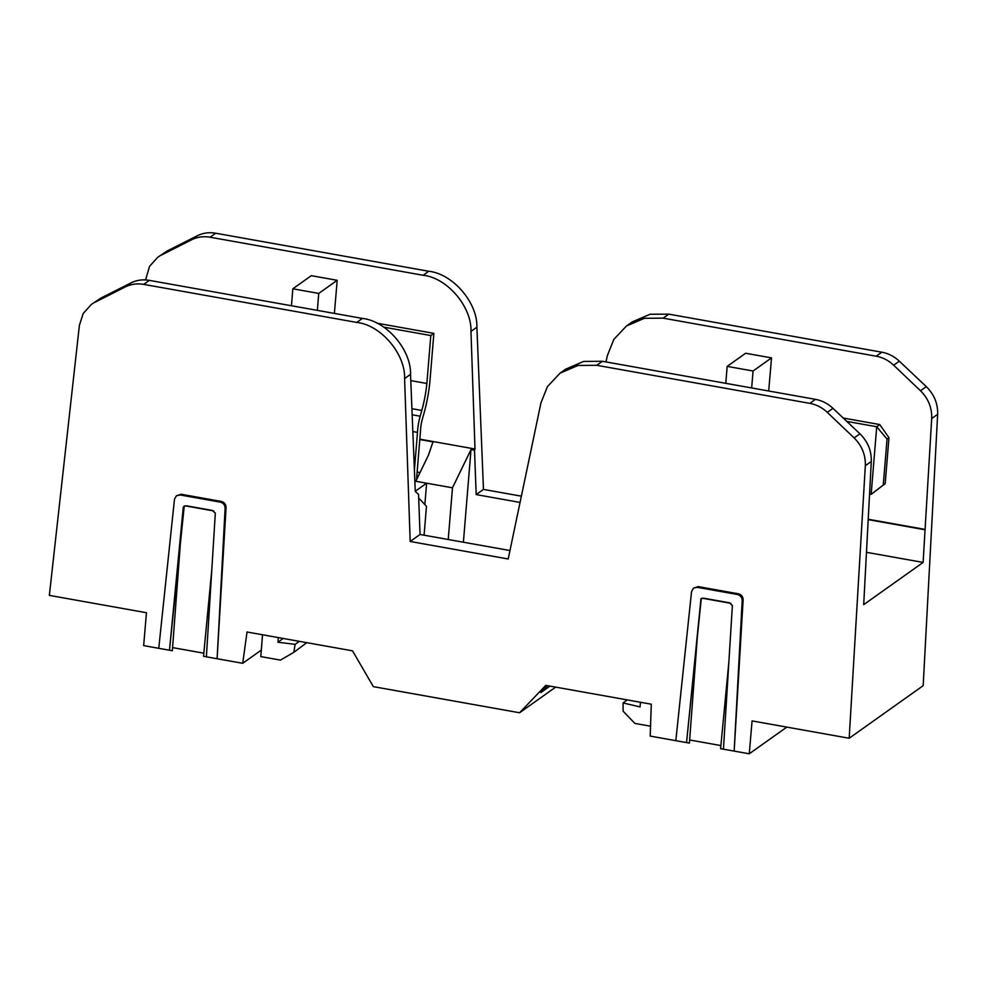 <?xml version="1.0" encoding="UTF-8"?>
<svg xmlns="http://www.w3.org/2000/svg" width="987" height="987" viewBox="0 0 987 987"><rect width="100%" height="100%" fill="white"/><g stroke="black" fill="none" stroke-linecap="round" stroke-linejoin="round"><path stroke-width="1.48" d="M846.809 421.4L876.715 426.742L879.775 424.558L843.243 418.032M869.547 494.092L871.151 494.376L885.191 483.642L888.966 437.734L879.775 424.558M883.266 485.012L871.151 494.376L876.715 426.742L887.042 439.104L883.266 485.012L885.191 483.642M888.966 437.734L887.042 439.104M416.489 479.83L420.573 430.196A14.953 4.565 -79.9 0 1 422.276 419.376L423.904 413.615A58.615 17.902 100.1 0 0 429.925 381.303L433.873 333.359L430.801 335.543L426.865 383.474A49.584 15.15 -79.9 0 1 421.794 410.444L411.924 408.68M414.404 469.948L417.489 432.38A23.984 7.328 -79.9 0 1 420.178 416.206L421.794 410.444M417.489 432.38L412.85 431.553M410.789 380.612L426.865 383.474M430.801 335.543L383.77 327.141M376.898 323.181L433.873 333.359M786.812 727.111L749.269 753.784L734.168 751.095L742.187 600.602C742.051 597.406 740.447 595.371 737.388 594.495L697.192 587.314L693.466 588.141L691.554 591.558L675.824 740.669L650.211 736.092L651.284 704.2L545.786 685.36L519.581 712.762L555.669 687.125M519.581 712.762L373.345 686.644L352.532 650.84L247.034 632.001L242.716 663.301L217.103 658.736L226.06 507.565C225.961 504.332 224.37 502.284 221.285 501.433L181.09 494.253L176.402 495.782L174.489 499.2L158.759 648.311L143.658 645.609L146.458 612.73L49.35 595.383L79.392 325.315L83.179 313.521L91.359 304.452L100.711 298.185L91.359 304.452M675.824 740.669L686.545 742.582L697.34 636.96L689.407 743.1L686.545 742.582L700.98 598.665L703.768 598.208L729.282 602.761L732.391 605.463L723.446 749.182L720.596 748.664L728.887 661.808M689.642 739.979L720.892 745.555M663.128 318.147L644.4 318.295L626.437 326.018L632.161 321.947L650.051 314.261L668.767 314.137L663.128 318.147L876.172 356.196L881.81 352.199C888.386 353.42 894.222 356.406 899.33 361.168L926.299 386.645C934.158 394.43 937.946 403.646 937.65 414.318L923.178 685.669L849.178 738.251L865.328 465.704C865.685 454.995 861.959 445.729 854.137 437.92L827.291 412.356C822.208 407.582 816.372 404.584 809.809 403.362L596.765 365.301L578.037 365.449L560.073 373.172L547.464 386.571L540.938 402.918L508.194 558.987L410.185 541.481L404.596 378.564C405.497 353.889 380.797 324.92 356.751 322.428L143.707 284.379C137.131 283.257 130.975 284.108 125.238 286.958L94.912 302.306M723.446 749.182L734.168 751.095L743.125 599.923C743.026 596.691 741.434 594.643 738.35 593.792L698.154 586.611L693.466 588.141M749.269 753.784L752.069 720.905L849.178 738.251M428.753 271.265L215.709 233.216L210.071 237.213L423.115 275.274L428.753 271.265C452.799 273.769 477.646 302.627 476.894 327.19L483.47 489.416L521.37 496.177M881.81 352.199L668.767 314.137M167.074 251.031L157.723 257.299L167.074 251.031L197.277 235.77C202.989 232.944 209.133 232.093 215.709 233.216M261.321 650.088L242.716 663.301M206.394 656.811L203.532 656.306L211.823 569.45M172.577 647.608L203.828 653.197M172.343 650.741L169.48 650.223L180.276 544.602L172.343 650.741M937.65 414.318L931.691 418.55L923.116 562.43L863.699 604.649L871.287 461.472L865.328 465.704M145.57 279.926L149.543 266.367L157.723 257.299M626.437 326.018L613.828 339.417L607.301 355.764L606.006 361.933M771.526 357.886L753.056 371.001L727.172 366.374L745.629 353.26L771.526 357.886L768.7 391M868.202 519.248L925.127 529.414M931.691 418.55C932.049 407.841 928.323 398.575 920.501 390.766L926.299 386.645M899.33 361.168L893.654 365.202L920.501 390.766M893.654 365.202C888.571 360.428 882.748 357.43 876.172 356.196M560.073 373.172L565.798 369.101L583.687 361.427L602.403 361.291L596.765 365.301M809.809 403.362L815.447 399.353L602.403 361.291M815.447 399.353C822.023 400.574 827.859 403.572 832.966 408.322L827.291 412.356M854.137 437.92L859.936 433.799L832.966 408.322M859.936 433.799C867.795 441.584 871.583 450.812 871.287 461.472M509.971 550.536L420.043 534.473L418.55 494.376L415.268 491.452L410.53 374.357L404.596 378.564M418.685 498.053L426.47 506.282L424.089 535.201M476.894 327.19L470.972 331.41L474.994 449.011L474.525 450.22L471.009 449.591L463.397 542.221M470.972 331.41C471.86 306.735 447.173 277.766 423.115 275.274M210.071 237.213C203.495 236.09 197.338 236.954 191.601 239.804L197.277 235.77M161.276 255.152L191.601 239.804M291.449 305.748L292.843 288.796L311.312 275.681L337.196 280.308L334.383 313.422M419.833 439.166L474.994 449.011M419.808 439.536L432.972 441.892L428.518 455.032L415.798 481.274L452.478 487.8L471.009 449.591M866.438 552.313L923.116 562.43M924.955 529.772L868.19 519.631M420.018 472.563L417.131 472.045M356.751 322.428L362.389 318.419L149.345 280.37L143.707 284.379M125.238 286.958L130.913 282.924L100.711 298.185M520.063 502.432L476.178 494.586L474.525 450.22M483.47 489.416L476.178 494.586M420.043 534.473L410.185 541.481M702.164 598.184L730.836 603.304M185.1 505.825L213.76 510.945M158.759 648.311L169.48 650.223L183.261 507.38L183.915 506.306L186.703 505.85L212.217 510.402L215.326 513.104L206.382 656.824L217.103 658.736L225.122 508.243C224.987 505.048 223.383 503.012 220.311 502.136L180.127 494.956L176.402 495.782M184.236 506.072L180.276 544.602M701.301 598.443L697.34 636.96M415.268 491.267L426.618 483.198L424.866 504.591M452.478 487.8L448.234 539.507M415.798 481.274L414.885 481.915M362.389 318.419C386.435 320.923 411.283 349.78 410.53 374.357M130.913 282.924C136.625 280.098 142.77 279.247 149.345 280.37M292.843 288.796L318.739 293.423L317.345 310.374M318.739 293.423L337.196 280.308M753.056 371.001L751.662 387.953M727.172 366.374L725.778 383.326M549.956 686.101L540.827 692.59L547.452 685.657M278.297 637.577L277.976 642.229L295.125 644.363L293.781 652.37L280.444 660.106L260.802 656.602L262.53 634.764M283.133 638.441L277.976 642.229M306.772 642.66L293.781 652.37M299.271 641.328L295.125 644.363M640.477 702.275L640.069 706.914L623.068 702.941L623.118 711.195L634.875 723.422L650.544 726.21M627.214 699.906L623.068 702.941M420.178 416.206L412.171 414.774M226.06 507.565L225.122 508.243M221.285 501.433L220.311 502.136M181.09 494.253L180.127 494.956M743.125 599.923L742.187 600.602M738.35 593.792L737.388 594.495M698.154 586.611L697.192 587.314"/></g></svg>
